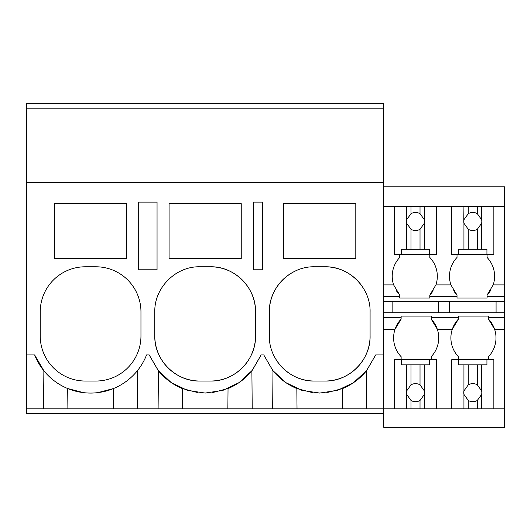 <?xml version="1.0" encoding="UTF-8"?>
<svg xmlns="http://www.w3.org/2000/svg" width="531" height="531" viewBox="0 0 531 531"><rect width="100%" height="100%" fill="white"/><g stroke="black" fill="none" stroke-linecap="round" stroke-linejoin="round"><path stroke-width="0.8" d="M157.05 202.132L138.704 202.132L138.704 269.788L157.05 269.788L157.05 202.132M26.55 108.165L383.767 108.165L383.767 103.651L26.55 103.651L26.55 182.372L383.767 182.372L383.767 108.165M383.767 413.364L26.55 413.364L26.55 408.857L420.021 408.857L420.021 400.467L424.362 394.4A9.02 9.02 0 0 0 424.362 390.909L420.021 384.842A9.02 9.02 0 0 0 411.001 384.842L406.666 390.909A9.02 9.02 0 0 0 406.666 394.4L411.001 400.467A9.02 9.02 0 0 0 420.021 400.467M145.733 356.938L146.563 354.94L149.198 354.94L158.43 370.791A60.136 60.136 0 0 0 165.818 378.417M137.655 408.857L137.323 370.791M158.099 408.857L158.43 370.791M67.895 408.857L67.716 388.546L83.42 392.635M54.514 203.638L54.514 258.584L126.677 258.584L126.677 203.638L54.514 203.638M140.961 311.883A45.102 45.102 0 0 0 95.859 266.781L85.332 266.781A45.102 45.102 0 0 0 40.23 311.883L40.23 335.937A45.102 45.102 0 0 0 85.332 381.039L95.859 381.039A45.102 45.102 0 0 0 140.961 335.937L140.961 311.883M26.55 408.857L26.55 354.94L34.634 354.94L43.874 370.791L43.542 408.857M97.877 392.628L113.475 388.546L113.295 408.857M34.634 354.94A60.136 60.136 0 0 0 146.563 354.94M26.55 354.94L26.55 182.372M149.198 354.94L158.165 370.452L171.301 382.632L187.443 390.398L205.158 393.066L222.874 390.398L239.016 382.632L252.159 370.452L261.126 354.94L263.761 354.94L272.728 370.452L285.864 382.632L302.006 390.398L319.722 393.066L337.437 390.398L353.58 382.632L366.715 370.452L375.682 354.94L383.767 354.94L383.767 182.372M262.44 202.132L262.44 269.788L253.267 269.788L253.267 202.132L262.44 202.132M255.524 311.883A45.102 45.102 0 0 0 210.422 266.781C234.523 266.157 256.148 287.782 255.524 311.883L255.524 335.937C256.148 360.038 234.523 381.663 210.422 381.039A45.102 45.102 0 0 0 255.524 335.937M210.422 266.781L199.895 266.781C175.794 266.157 154.169 287.782 154.793 311.883L154.793 335.937C154.169 360.038 175.801 381.663 199.895 381.039L210.422 381.039M276.233 359.879A45.102 45.102 0 0 0 314.458 381.039C290.357 381.663 268.732 360.038 269.356 335.937L269.356 311.883C268.732 287.782 290.357 266.157 314.458 266.781L324.985 266.781C349.086 266.157 370.711 287.782 370.087 311.883L370.087 335.937C370.711 360.038 349.086 381.663 324.985 381.039A45.102 45.102 0 0 0 370.087 335.937M314.458 381.039L324.985 381.039M355.803 258.584L355.803 203.638L283.64 203.638L283.64 258.584L355.803 258.584M169.077 203.638L241.24 203.638L241.24 258.584L169.077 258.584L169.077 203.638M272.662 408.857L272.994 370.791L263.761 354.94M272.994 370.791A60.136 60.136 0 0 0 296.842 388.546L312.48 392.628M342.422 408.857L342.601 388.546L326.804 392.648M342.601 388.546A60.136 60.136 0 0 0 366.45 370.791L375.682 354.94M290.417 273.717A45.102 45.102 0 0 0 269.356 311.883M363.224 287.961A45.102 45.102 0 0 0 324.985 266.781M366.782 408.857L366.45 370.791M297.021 408.857L296.842 388.546M383.767 317.591L401.131 317.591L401.131 316.091L431.205 316.091L431.205 317.591L458.412 317.591L458.412 316.091L488.48 316.091L488.48 317.591L504.45 317.591L504.45 427.349L383.767 427.349L383.767 354.94M252.451 370.08L261.126 354.94M252.218 408.857L251.886 370.791A60.136 60.136 0 0 1 246.988 376.14M182.458 408.857L182.279 388.546L198.023 392.641M176.007 273.624A45.102 45.102 0 0 0 175.442 273.983M159.227 292.375A45.102 45.102 0 0 0 158.888 293.099M154.793 335.937A45.102 45.102 0 0 0 199.895 381.039M166.455 378.955A60.136 60.136 0 0 0 182.279 388.546M212.347 392.635L228.038 388.546A60.136 60.136 0 0 0 246.523 376.579M227.859 408.857L228.038 388.546M383.767 206.34L504.45 206.34L504.45 317.591M504.45 206.34L504.45 186.793L383.767 186.793M487.086 254.449L487.086 257.455A27.247 27.247 0 0 1 493.193 284.901L487.086 295.044A27.247 27.247 0 0 0 490.637 290.404M383.767 312.746L504.45 312.746L496.073 312.746L496.073 301.396M504.45 408.857L493.85 408.857L493.85 359.693L488.48 359.693L488.48 356.686A27.247 27.247 0 0 0 488.48 319.098L488.48 317.591M451.755 206.34L451.755 254.449L457.018 254.449L457.018 257.455A27.247 27.247 0 0 0 450.905 284.901L457.018 295.044L457.018 296.544L429.805 296.544L429.805 298.05L429.805 295.044A27.247 27.247 0 0 0 433.143 290.749M429.805 254.449L429.805 257.455L429.805 254.449M429.805 295.044L435.911 284.901A27.247 27.247 0 0 0 429.805 257.455M453.68 290.749A27.247 27.247 0 0 0 457.018 295.044M457.018 296.544L457.018 298.05L487.086 298.05L487.086 295.044M438.792 301.396L438.792 312.746L449.425 312.746L449.425 301.396M493.85 359.693L486.927 359.693L486.927 364.83L463.941 364.83L463.941 390.909A9.02 9.02 0 0 0 463.941 394.4L463.941 408.857L436.568 408.857L436.568 359.693L431.205 359.693L431.205 356.686A27.247 27.247 0 0 0 437.312 329.24L452.306 329.24L458.412 319.098A27.247 27.247 0 0 0 458.412 356.686L458.412 359.693M458.412 317.591L458.412 319.098M504.45 329.24L494.593 329.24L488.48 319.098M487.086 296.544L504.45 296.544M383.767 301.396L504.45 301.396M383.767 296.544L399.737 296.544L399.737 298.05L429.805 298.05M431.205 317.591L431.205 319.098L437.312 329.24A27.247 27.247 0 0 0 431.205 319.098M401.131 317.591L401.131 319.098A27.247 27.247 0 0 0 401.131 356.686L401.131 359.693M383.767 329.24L395.024 329.24L401.131 319.098M396.186 290.404A27.247 27.247 0 0 0 399.737 295.044L399.737 296.544M383.767 284.901L393.63 284.901A27.247 27.247 0 0 1 399.737 257.455L399.737 254.449M393.63 284.901L399.737 295.044M392.143 312.746L392.143 301.396M411.001 206.34L411.001 213.674A9.02 9.02 0 0 1 420.021 213.674L420.021 206.34M406.666 206.34L406.494 221.487A9.02 9.02 0 0 0 406.666 223.232L411.001 229.299A9.02 9.02 0 0 0 420.021 229.299L420.021 249.298L406.666 249.298L406.666 223.232M406.666 219.741L411.001 213.674M420.021 229.299L424.362 223.232A9.02 9.02 0 0 0 424.362 219.741L420.021 213.674M424.362 206.34L424.362 219.741M424.362 223.232L424.362 249.298L429.645 249.298L429.645 254.449L436.568 254.449L436.568 206.34M394.473 206.34L394.473 254.449L401.383 254.449L401.383 249.298L406.666 249.298M411.001 229.299L411.001 249.298M424.362 249.298L420.021 249.298M429.645 254.449L401.383 254.449M436.568 359.693L429.645 359.693L429.645 364.83L424.362 364.83L424.362 390.909M424.362 394.4L424.362 408.857L420.021 408.857M436.568 408.857L424.362 408.857M424.362 364.83L420.021 364.83L420.021 384.842M394.473 408.857L394.473 359.693L429.645 359.693M401.383 359.693L401.383 364.83L420.021 364.83M411.001 364.83L411.001 384.842M406.666 364.83L406.666 390.909M406.666 394.4L406.666 408.857M411.001 400.467L411.001 408.857M468.282 206.34L468.282 213.674A9.02 9.02 0 0 1 477.303 213.674L477.303 206.34M463.941 206.34L463.775 221.487A9.02 9.02 0 0 0 463.941 223.232L468.282 229.299A9.02 9.02 0 0 0 477.303 229.299L477.303 249.298L463.941 249.298L463.941 223.232M463.941 219.741L468.282 213.674M477.303 229.299L481.644 223.232A9.02 9.02 0 0 0 481.644 219.741L477.303 213.674M481.644 206.34L481.644 219.741M481.644 223.232L481.644 249.298L486.927 249.298L486.927 254.449L493.85 254.449L493.85 206.34M451.755 254.449L458.665 254.449L458.665 249.298L463.941 249.298M468.282 229.299L468.282 249.298M481.644 249.298L477.303 249.298M486.927 254.449L458.665 254.449M481.644 364.83L481.644 390.909L477.303 384.842A9.02 9.02 0 0 0 468.282 384.842L463.941 390.909M493.85 408.857L481.644 408.857L481.644 394.4A9.02 9.02 0 0 0 481.644 390.909M477.303 364.83L477.303 384.842M481.644 394.4L477.303 400.467L477.303 408.857L481.644 408.857M463.941 394.4L468.282 400.467A9.02 9.02 0 0 0 477.303 400.467M463.941 408.857L477.303 408.857M451.755 408.857L451.755 359.693L486.927 359.693M463.941 364.83L458.665 364.83L458.665 359.693M468.282 364.83L468.282 384.842M468.282 400.467L468.282 408.857M493.193 284.901L504.45 284.901M435.911 284.901L450.905 284.901"/></g></svg>
